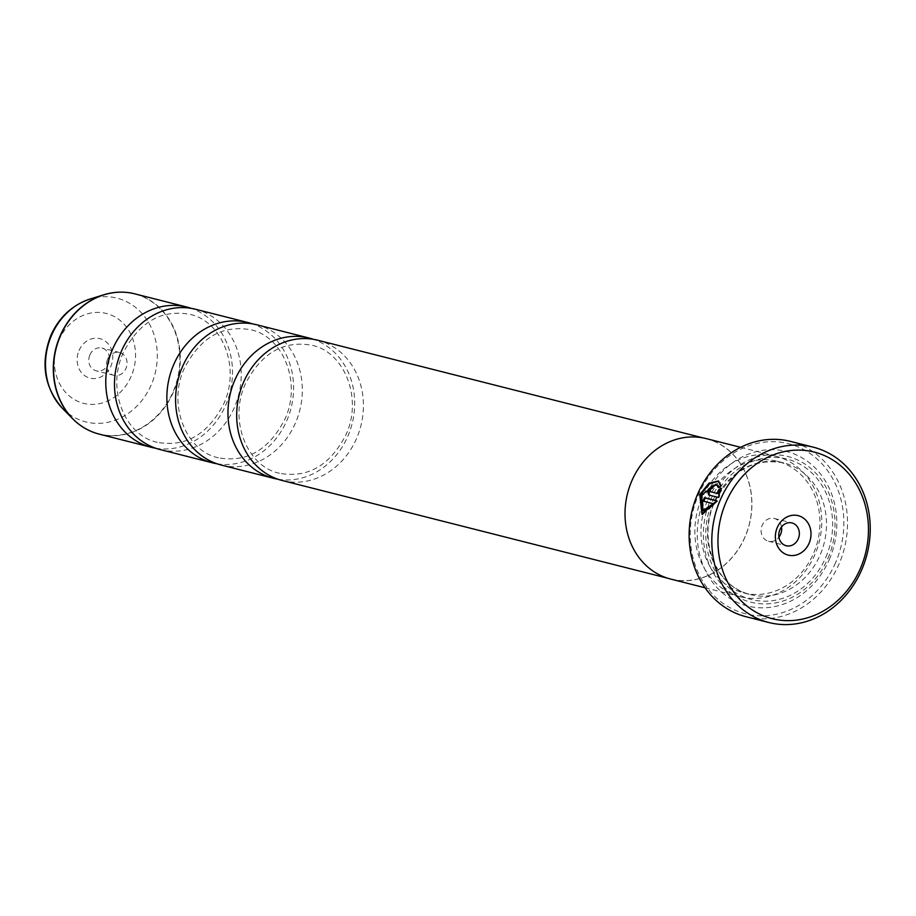 <?xml version="1.0" encoding="UTF-8"?>
<svg xmlns="http://www.w3.org/2000/svg" width="916" height="916" viewBox="0 0 916 916"><rect width="100%" height="100%" fill="white"/><g stroke="black" fill="none" stroke-linecap="round" stroke-linejoin="round"><path stroke-width="0.69" stroke-dasharray="4.58 3.44" d="M221.18 465.03A72.353 62.746 104.2 0 0 295.502 422.894A72.353 62.746 104.2 0 0 256.732 324.768M160.082 449.55A72.353 62.746 104.2 0 0 234.404 407.414A72.353 62.746 104.2 0 0 195.635 309.276M282.277 480.522A72.353 62.746 104.2 0 0 356.599 438.386A72.353 62.746 104.2 0 0 317.829 340.248M277.96 479.228A72.353 62.746 104.2 0 0 347.874 436.176A72.353 62.746 104.2 0 0 313.421 339.321M216.863 463.748A72.353 62.746 104.2 0 0 286.777 420.684A72.353 62.746 104.2 0 0 252.324 323.84M155.766 448.256A72.353 62.746 104.2 0 0 225.679 405.204A72.353 62.746 104.2 0 0 191.226 308.349M79.039 350.519A20.347 17.644 -75.8 0 1 102.993 339.79A20.347 17.644 -75.8 0 1 110.847 366.274A20.347 17.644 -75.8 0 1 86.894 376.991A20.347 17.644 -75.8 0 1 79.039 350.519M89.894 354.893A11.759 10.202 -75.8 0 1 101.974 348.046A11.759 10.202 -75.8 0 1 108.271 363.995A11.759 10.202 -75.8 0 1 96.203 370.843A11.759 10.202 -75.8 0 1 89.894 354.893M107.573 359.37A11.759 10.202 -75.8 0 1 119.653 352.523A11.759 10.202 -75.8 0 1 125.95 368.472A11.759 10.202 -75.8 0 1 113.87 375.32A11.759 10.202 -75.8 0 1 107.573 359.37M716.953 484.381L702.251 495.419L703.786 510.956M718.43 480.98L721.659 485.972L719.037 487.907L718.911 487.129M719.037 487.907L718.339 487.552M716.827 500.96L717.606 501.155L716.896 500.812M717.606 501.155L702.675 514.54L701.965 514.197M713.69 485.137L714.4 485.48A90.444 78.444 104.2 0 0 712.568 488.686L710.805 490.094L710.862 491.961M712.568 488.686L711.858 488.343M720.755 489.167L721.59 488.537L719.071 497.766L708.308 494.846M781.508 526.986A11.759 10.202 104.2 0 0 774.272 518.456A11.759 10.202 104.2 0 0 762.192 525.303A11.759 10.202 104.2 0 0 768.49 541.253A11.759 10.202 104.2 0 0 778.921 537.2M835.575 562.699A87.73 76.085 -75.8 0 1 732.319 608.922A87.73 76.085 -75.8 0 1 698.461 494.8A87.73 76.085 -75.8 0 1 801.718 448.565A87.73 76.085 -75.8 0 1 835.575 562.699M746.105 616.743A90.444 78.444 104.2 0 0 839.01 564.073A90.444 78.444 104.2 0 0 790.554 441.409M707.392 500.8A67.921 58.91 104.2 0 0 743.781 592.927A67.921 58.91 104.2 0 0 813.557 553.367A67.921 58.91 104.2 0 0 777.157 461.252A67.921 58.91 104.2 0 0 707.392 500.8M701.679 498.499A72.444 62.826 104.2 0 0 740.494 596.751A72.444 62.826 104.2 0 0 814.908 554.569A72.444 62.826 104.2 0 0 776.092 456.305A72.444 62.826 104.2 0 0 701.679 498.499M829.289 559.584A79.681 69.101 104.2 0 0 798.534 455.928A79.681 69.101 104.2 0 0 704.748 497.915A79.681 69.101 104.2 0 0 735.502 601.56A79.681 69.101 104.2 0 0 829.289 559.584M827.938 558.382A75.158 65.185 104.2 0 0 798.924 460.611A75.158 65.185 104.2 0 0 710.461 500.216A75.158 65.185 104.2 0 0 739.475 597.988A75.158 65.185 104.2 0 0 827.938 558.382M670.661 579.061A72.444 62.826 104.2 0 0 745.074 536.868A72.444 62.826 104.2 0 0 706.259 438.615M631.925 480.831A72.353 62.746 104.2 0 0 670.684 578.969A72.353 62.746 104.2 0 0 745.006 536.833A72.353 62.746 104.2 0 0 706.236 438.695A72.353 62.746 104.2 0 0 631.925 480.831M719.071 497.766L718.362 497.422M721.59 488.537L720.881 488.182M721.659 485.972L720.949 485.617M713.988 504.029L703.076 501.098M99.157 434.104A72.353 62.746 104.2 0 0 173.479 391.968A72.353 62.746 104.2 0 0 134.709 293.83M120.111 292.17A72.261 62.666 -75.8 0 1 173.067 391.842A72.261 62.666 -75.8 0 1 85.532 428.608M62.494 408.399A63.834 55.361 104.2 0 0 151.289 384.731A63.834 55.361 104.2 0 0 145.85 318.276A63.834 55.361 104.2 0 0 90.226 298.971M131.171 376.339A46.361 40.201 -75.8 0 1 76.612 400.761A46.361 40.201 -75.8 0 1 58.716 340.454A46.361 40.201 -75.8 0 1 113.275 316.031A46.361 40.201 -75.8 0 1 131.171 376.339M709.282 495.293L708.572 494.938M713.942 502.46A67.921 58.91 104.2 0 0 750.33 594.587A67.921 58.91 104.2 0 0 820.095 555.027A67.921 58.91 104.2 0 0 783.707 462.901A67.921 58.91 104.2 0 0 713.942 502.46M825.808 557.329A72.444 62.826 104.2 0 0 797.847 463.095A72.444 62.826 104.2 0 0 712.591 501.258A72.444 62.826 104.2 0 0 740.552 595.503A72.444 62.826 104.2 0 0 825.808 557.329M218.374 457.794C186.131 451.29 167.239 404.964 184.311 368.335C200.226 337.58 222.393 324.722 250.812 329.794C283.055 336.298 301.948 382.613 284.876 419.242C268.961 450.008 246.793 462.855 218.374 457.794M157.277 442.302C125.034 435.798 106.142 389.483 123.213 352.855C139.129 322.089 161.296 309.242 189.715 314.303C221.958 320.806 240.851 367.133 223.779 403.761C207.863 434.516 185.696 447.374 157.277 442.302M279.472 473.274C247.228 466.771 228.336 420.455 245.408 383.827C261.323 353.061 283.491 340.214 311.909 345.275C344.153 351.778 363.045 398.105 345.973 434.734C330.058 465.488 307.89 478.347 279.472 473.274M119.653 352.523L101.974 348.046M774.272 518.456L791.951 522.933M743.781 592.927L750.33 594.587C716.301 587.511 697.156 539.787 714.549 502.506C730.739 470.927 753.788 457.725 783.707 462.901L777.157 461.252M705.011 587.763L740.494 596.751M667.649 578.202L670.684 578.969M703.202 437.928L706.236 438.695M740.609 447.317L776.092 456.305M768.49 541.253L786.168 545.73M113.87 375.32L96.203 370.843"/><path stroke-width="1.37" d="M313.421 339.321A72.353 62.746 104.2 0 0 309.104 338.038L256.732 324.768A72.353 62.746 104.2 0 0 182.41 366.892A72.353 62.746 104.2 0 0 221.18 465.03L273.552 478.301A72.353 62.746 104.2 0 0 277.96 479.228M252.324 323.84A72.353 62.746 104.2 0 0 248.007 322.546L195.635 309.276A72.353 62.746 104.2 0 0 121.313 351.412A72.353 62.746 104.2 0 0 160.082 449.55L212.455 462.82A72.353 62.746 104.2 0 0 216.863 463.748M703.202 437.928L317.829 340.248A72.353 62.746 104.2 0 0 243.507 382.384A72.353 62.746 104.2 0 0 282.277 480.522L667.649 578.202M309.104 338.038A72.353 62.746 104.2 0 0 234.782 380.174A72.353 62.746 104.2 0 0 273.552 478.301M248.007 322.546A72.353 62.746 104.2 0 0 173.685 364.683A72.353 62.746 104.2 0 0 212.455 462.82M191.226 308.349A72.353 62.746 104.2 0 0 186.91 307.066A72.353 62.746 104.2 0 0 112.588 349.202A72.353 62.746 104.2 0 0 151.358 447.329A72.353 62.746 104.2 0 0 155.766 448.256M702.332 514.357L700.465 494.961L709.385 483.74L718.728 481.152M718.911 487.129L716.243 484.037L718.339 487.552L720.949 485.617L718.43 480.98L708.995 483.167L699.778 494.583L701.965 514.197L716.896 500.812L704.415 497.651A90.444 78.444 104.2 0 0 703.076 501.098L713.278 503.685L703.076 510.601L701.553 495.064L716.243 484.037M710.862 491.961L710.095 489.739L711.858 488.343A90.444 78.444 -75.8 0 1 713.69 485.137L708.308 489.293L708.572 494.938L718.362 497.422L720.881 488.182L718.327 490.152L717.686 493.518L710.072 491.583L717.686 493.518M709.282 495.293L709.018 489.636L712.717 485.766M726.056 502.128A85.921 74.517 104.2 0 0 759.227 613.903A85.921 74.517 104.2 0 0 860.353 568.63A85.921 74.517 104.2 0 0 827.182 456.855A85.921 74.517 104.2 0 0 726.056 502.128M861.704 569.832A90.444 78.444 -75.8 0 1 768.799 622.502A90.444 78.444 -75.8 0 1 720.342 499.827A90.444 78.444 -75.8 0 1 813.236 447.157A90.444 78.444 -75.8 0 1 861.704 569.832M809.103 543.257A20.347 17.644 104.2 0 0 801.248 516.784A20.347 17.644 104.2 0 0 777.295 527.501A20.347 17.644 104.2 0 0 785.149 553.985A20.347 17.644 104.2 0 0 809.103 543.257M798.248 538.883A11.759 10.202 104.2 0 0 791.951 522.933A11.759 10.202 104.2 0 0 779.871 529.78A11.759 10.202 104.2 0 0 786.168 545.73A11.759 10.202 104.2 0 0 798.248 538.883M778.921 537.2A11.759 10.202 104.2 0 0 780.569 534.406A11.759 10.202 104.2 0 0 781.508 526.986M813.236 447.157L790.554 441.409A90.444 78.444 104.2 0 0 697.649 494.079A90.444 78.444 104.2 0 0 746.105 616.743L768.799 622.502M740.609 447.317L706.259 438.615A72.444 62.826 104.2 0 0 631.845 480.797A72.444 62.826 104.2 0 0 670.661 579.061L705.011 587.763M718.396 493.873L719.037 490.507L718.327 490.152M719.037 490.507L721.59 488.537M703.843 501.281A90.444 78.444 -75.8 0 1 705.125 497.995L704.415 497.651M705.125 497.995L716.827 500.96M703.076 510.601L703.786 510.956L713.988 504.029L713.278 503.685M85.532 428.608A72.261 62.666 -75.8 0 1 72.536 418.635A72.261 62.666 -75.8 0 1 60.124 335.92A72.261 62.666 -75.8 0 1 103.932 294.746C114.282 291.609 124.542 291.299 134.709 293.83A72.353 62.746 104.2 0 0 60.387 335.966A72.353 62.746 104.2 0 0 99.157 434.104L151.358 447.329M62.494 408.399C44.174 387.308 40.293 363.011 50.838 335.485C59.071 317.211 72.204 305.039 90.226 298.971A63.834 55.361 104.2 0 0 51.525 335.336A63.834 55.361 104.2 0 0 62.494 408.399L72.536 418.635C80.139 426.329 89.012 431.482 99.157 434.104M90.226 298.971L103.932 294.746A72.261 62.666 -75.8 0 1 120.111 292.17M134.709 293.83L186.91 307.066"/></g></svg>
